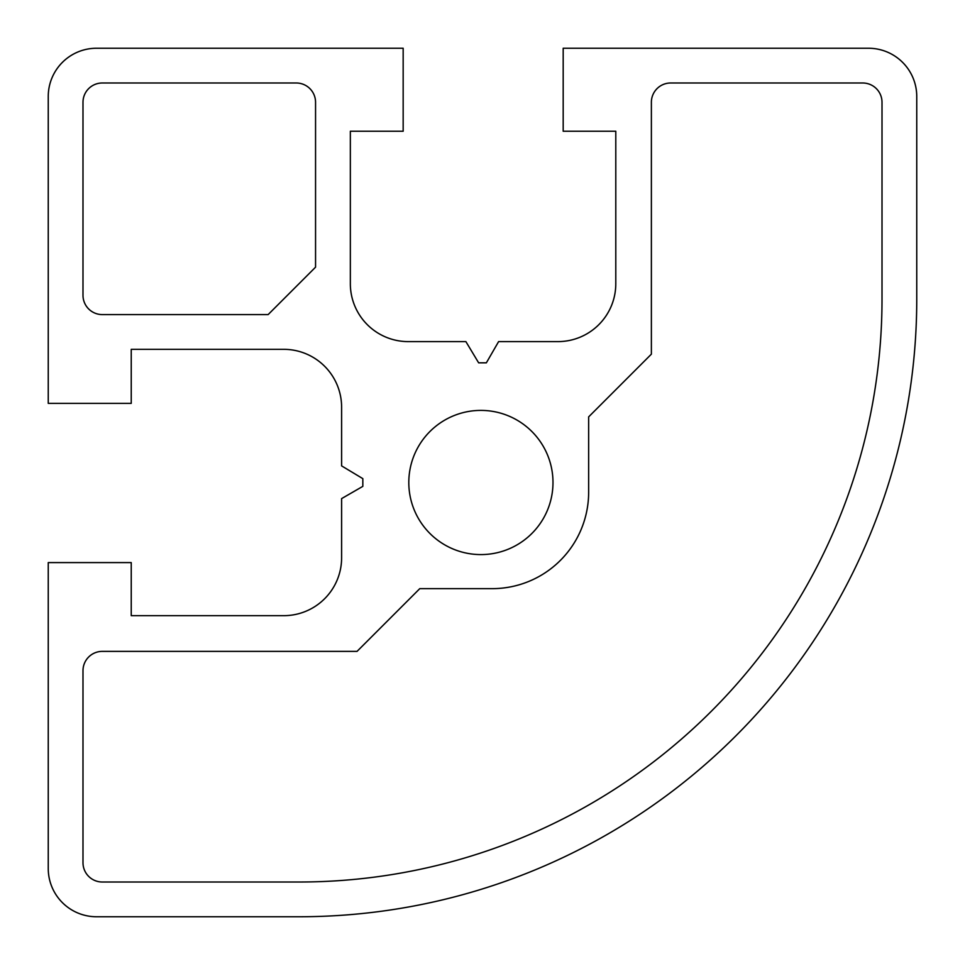 <?xml version="1.0" encoding="UTF-8"?>
<svg xmlns="http://www.w3.org/2000/svg" width="965" height="965" viewBox="0 0 965 965"><rect width="100%" height="100%" fill="white"/><g stroke="black" fill="none" stroke-linecap="round" stroke-linejoin="round"><path stroke-width="1.45" d="M480.896 410.402A72.098 72.098 0 0 1 543.331 518.543A72.098 72.098 0 0 1 418.46 518.543A72.098 72.098 0 0 1 480.896 410.402M102.29 651.375L357.05 651.375L419.775 588.65L492.15 588.65A96.5 96.5 0 0 0 588.65 492.15L588.65 416.88L651.375 354.155L651.375 102.29A19.3 19.3 0 0 1 670.675 82.99L862.71 82.99A19.3 19.3 0 0 1 882.01 102.29L882.01 299.15A582.86 582.86 0 0 1 299.15 882.01L102.29 882.01A19.3 19.3 0 0 1 82.99 862.71L82.99 670.675A19.3 19.3 0 0 1 102.29 651.375M82.99 295.29L82.99 102.29A19.3 19.3 0 0 1 102.29 82.99L296.255 82.99A19.3 19.3 0 0 1 315.555 102.29L315.555 267.172L268.137 314.59L102.29 314.59A19.3 19.3 0 0 1 82.99 295.29M916.75 299.15L916.75 96.5A48.25 48.25 0 0 0 868.5 48.25L563.186 48.25L563.186 131.24L615.791 131.24L615.791 283.71A57.9 57.9 0 0 1 557.891 341.61L498.603 341.61L486.36 362.828L478.64 362.828L465.89 341.61L408.243 341.61A57.9 57.9 0 0 1 350.343 283.71L350.343 131.24L403.165 131.24L403.165 48.25L96.5 48.25A48.25 48.25 0 0 0 48.25 96.5L48.25 403.37L131.24 403.37L131.24 349.33L283.71 349.33A57.9 57.9 0 0 1 341.61 407.23L341.61 465.89L362.828 478.64L362.828 486.36L341.61 498.603L341.61 557.77A57.9 57.9 0 0 1 283.71 615.67L131.24 615.67L131.24 562.595L48.25 562.595L48.25 868.5A48.25 48.25 0 0 0 96.5 916.75L299.15 916.75A617.6 617.6 0 0 0 916.75 299.15"/></g></svg>
